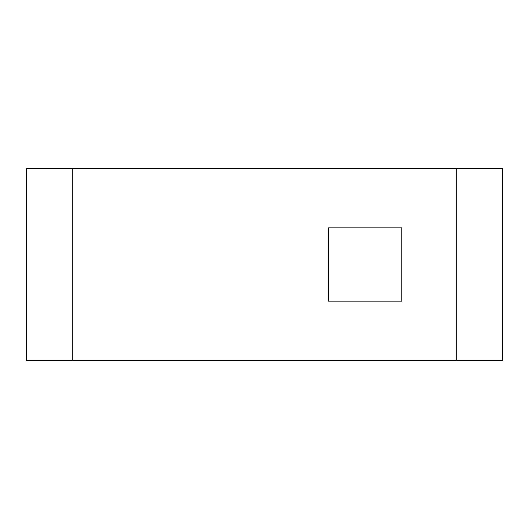 <?xml version="1.0" encoding="UTF-8"?>
<svg xmlns="http://www.w3.org/2000/svg" width="529" height="529" viewBox="0 0 529 529"><rect width="100%" height="100%" fill="white"/><g stroke="black" fill="none" stroke-linecap="round" stroke-linejoin="round"><path stroke-width="0.79" d="M72.228 360.633L72.228 168.367L456.772 168.367L456.772 360.633L72.228 360.633L456.772 360.633L456.772 168.367L72.228 168.367L72.228 360.633L26.45 360.633L26.45 168.367L72.228 168.367L72.228 360.633L72.228 168.367L26.45 168.367L26.45 360.633L72.228 360.633M401.835 301.12L328.588 301.12L328.588 227.88L401.835 227.88L401.835 301.12L401.835 227.88L328.588 227.88L328.588 301.12L401.835 301.12L328.588 301.12L328.588 227.88L401.835 227.88L401.835 301.12L401.835 227.88L328.588 227.88L328.588 301.12L401.835 301.12M502.55 168.367L502.55 360.633L456.772 360.633L456.772 168.367L502.55 168.367L456.772 168.367L456.772 360.633L502.55 360.633L502.55 168.367"/></g></svg>

